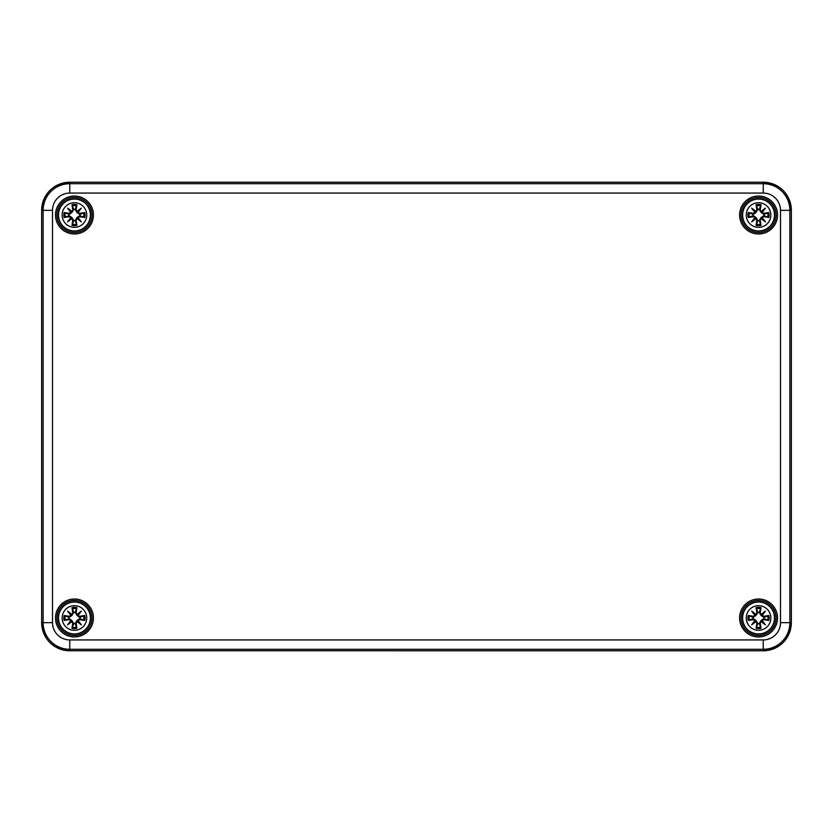 <?xml version="1.0" encoding="UTF-8"?>
<svg xmlns="http://www.w3.org/2000/svg" width="833" height="833" viewBox="0 0 833 833"><rect width="100%" height="100%" fill="white"/><g stroke="black" fill="none" stroke-linecap="round" stroke-linejoin="round"><path stroke-width="1.25" d="M41.671 622.668C43.337 639.734 52.708 649.094 69.764 650.76L763.236 650.781A28.114 28.114 0 0 0 791.35 622.668L791.35 210.333A28.114 28.114 0 0 0 763.236 182.219L69.764 182.219A28.114 28.114 0 0 0 41.65 210.333L41.65 622.668A28.114 28.114 0 0 0 69.764 650.781L69.764 649.303L763.236 649.303L763.236 639.931L69.764 639.931L69.764 649.303A26.635 26.635 0 0 1 43.129 622.668L52.5 622.668L52.5 210.333L43.129 210.333L43.129 622.668L41.671 622.668L41.671 210.333A28.093 28.093 0 0 1 69.764 182.24L763.236 182.24A28.093 28.093 0 0 1 791.329 210.333L789.871 210.333A26.635 26.635 0 0 0 763.236 183.697L69.764 183.697A26.635 26.635 0 0 0 43.129 210.333L41.671 210.333C43.337 193.277 52.698 183.906 69.764 182.24L69.764 193.069L763.236 193.069L763.236 182.24C780.292 183.906 789.663 193.266 791.329 210.333L791.329 622.668L789.871 622.668L789.871 210.333L780.5 210.333L780.5 622.668L789.871 622.668A26.635 26.635 0 0 1 763.236 649.303L763.236 650.76L69.764 650.76A28.093 28.093 0 0 1 41.671 622.668L41.671 210.333M776.127 215.018A17.576 17.576 0 0 0 749.762 199.805A17.576 17.576 0 0 0 749.762 230.231A17.576 17.576 0 0 0 776.127 215.018A17.576 17.576 0 0 1 749.762 230.231A17.576 17.576 0 0 1 749.762 199.805A17.576 17.576 0 0 1 776.127 215.018A17.576 17.576 0 0 1 749.762 230.231A17.576 17.576 0 0 1 749.762 199.805A17.576 17.576 0 0 1 776.127 215.018M92.026 215.018A17.576 17.576 0 0 0 65.661 199.805A17.576 17.576 0 0 0 65.661 230.231A17.576 17.576 0 0 0 92.026 215.018A17.576 17.576 0 0 1 65.661 230.231A17.576 17.576 0 0 1 65.661 199.805A17.576 17.576 0 0 1 92.026 215.018A17.576 17.576 0 0 1 65.661 230.231A17.576 17.576 0 0 1 65.661 199.805A17.576 17.576 0 0 1 92.026 215.018M92.026 617.982A17.576 17.576 0 0 0 65.661 602.769A17.576 17.576 0 0 0 65.661 633.195A17.576 17.576 0 0 0 92.026 617.982A17.576 17.576 0 0 1 65.661 633.195A17.576 17.576 0 0 1 65.661 602.769A17.576 17.576 0 0 1 92.026 617.982A17.576 17.576 0 0 1 65.661 633.195A17.576 17.576 0 0 1 65.661 602.769A17.576 17.576 0 0 1 92.026 617.982M776.127 617.982A17.576 17.576 0 0 1 749.762 633.195A17.576 17.576 0 0 1 749.762 602.769A17.576 17.576 0 0 1 776.127 617.982A17.576 17.576 0 0 0 749.762 602.769A17.576 17.576 0 0 0 749.762 633.195A17.576 17.576 0 0 0 776.127 617.982A17.576 17.576 0 0 0 749.762 602.769A17.576 17.576 0 0 0 749.762 633.195A17.576 17.576 0 0 0 776.127 617.982M74.449 605.685A12.297 12.297 0 0 1 85.101 624.136A12.297 12.297 0 0 1 63.797 624.136A12.297 12.297 0 0 1 74.449 605.685M74.449 602.051A15.931 15.931 0 0 0 60.653 625.947A15.931 15.931 0 0 0 88.246 625.947A15.931 15.931 0 0 0 74.449 602.051A15.931 15.931 0 0 0 60.653 625.947A15.931 15.931 0 0 0 88.246 625.947A15.931 15.931 0 0 0 74.449 602.051M76.136 612.88A30.404 2.645 -80.2 0 0 76.917 607.653L75.168 612.359A5.664 5.664 0 0 0 73.731 612.359L71.93 615.462L69.212 617.347L64.12 615.514A10.621 10.621 0 0 0 64.12 620.45A30.404 2.645 -9.8 0 0 69.347 619.669L70.763 620.71A30.165 5.237 130 0 0 67.567 624.865A30.165 5.237 -40 0 0 71.721 621.668L72.763 623.084A30.404 2.645 99.8 0 0 71.982 628.311L73.731 623.605A5.664 5.664 0 0 0 75.168 623.605L76.969 620.502L79.687 618.617L84.779 620.45A10.621 10.621 0 0 0 84.779 615.514A30.404 2.645 170.2 0 0 79.552 616.295L78.135 615.254A30.165 5.237 -50 0 0 81.332 611.099A30.165 5.237 140 0 0 77.177 614.296L75.897 612.88L77.177 614.296M75.168 623.605L76.917 628.311A30.404 2.645 -99.8 0 0 76.136 623.084L77.177 621.668A30.165 5.237 40 0 0 81.332 624.865A30.165 5.237 -130 0 0 78.135 620.71L79.552 619.669A30.404 2.645 9.8 0 0 84.779 620.45M73.731 612.359L71.982 607.653A30.404 2.645 80.2 0 0 72.763 612.88L71.721 614.296A30.165 5.237 -140 0 0 67.567 611.099A30.165 5.237 50 0 0 70.763 615.254L69.347 616.295A30.404 2.645 -170.2 0 0 64.12 615.514M72.763 612.88L73.002 612.88A30.165 2.634 -99.8 0 1 72.315 608.246M71.721 614.296L73.814 612.744M67.567 611.099L71.93 615.462M69.347 616.295L70.763 615.254M71.669 614.577L71.044 615.202M69.347 619.669L69.347 619.429A30.165 2.634 170.2 0 1 64.714 620.116L64.12 620.45M70.763 620.71L69.212 618.617L71.93 620.502L73.731 623.605M67.567 624.865L71.93 620.502M72.763 623.084L71.721 621.668M64.714 620.116L69.212 618.617M71.044 620.762L71.669 621.387M76.136 623.084L75.897 623.084A30.165 2.634 80.2 0 1 76.584 627.718M77.177 621.668L75.085 623.219M81.332 624.865L76.969 620.502M79.552 619.669L78.135 620.71M77.23 621.387L77.854 620.762M79.552 616.295L79.552 616.535A30.165 2.634 -9.8 0 1 84.185 615.847L84.779 615.514M78.135 615.254L79.687 617.347L76.969 615.462L75.168 612.359M77.23 614.567A29.936 5.196 -40 0 1 80.114 612.317L81.332 611.099M84.185 615.847L79.687 617.347M77.854 615.202L76.969 615.462M77.865 615.202A29.936 5.196 130 0 0 80.114 612.317L77.23 614.577M68.827 618.7A5.664 5.664 0 0 1 68.827 617.263M80.072 617.263A5.664 5.664 0 0 1 80.072 618.7M758.551 605.685A12.297 12.297 0 0 1 769.203 624.136A12.297 12.297 0 0 1 747.899 624.136A12.297 12.297 0 0 1 758.551 605.685M758.551 602.051A15.931 15.931 0 0 0 744.754 625.947A15.931 15.931 0 0 0 772.347 625.947A15.931 15.931 0 0 0 758.551 602.051A15.931 15.931 0 0 0 744.754 625.947A15.931 15.931 0 0 0 772.347 625.947A15.931 15.931 0 0 0 758.551 602.051M760.237 612.88A30.404 2.645 -80.2 0 0 761.018 607.653L759.269 612.359A5.664 5.664 0 0 0 757.832 612.359L756.031 615.462L753.313 617.347L748.221 615.514A10.621 10.621 0 0 0 748.221 620.45A30.404 2.645 -9.8 0 0 753.449 619.669L754.865 620.71A30.165 5.237 130 0 0 751.668 624.865A30.165 5.237 -40 0 0 755.823 621.668L756.864 623.084A30.404 2.645 99.8 0 0 756.083 628.311L757.832 623.605A5.664 5.664 0 0 0 759.269 623.605L761.07 620.502L763.788 618.617L768.88 620.45A10.621 10.621 0 0 0 768.88 615.514A30.404 2.645 170.2 0 0 763.653 616.295L762.237 615.254A30.165 5.237 -50 0 0 765.433 611.099A30.165 5.237 140 0 0 761.279 614.296L759.998 612.88L761.279 614.296M759.269 623.605L761.018 628.311A30.404 2.645 -99.8 0 0 760.237 623.084L761.279 621.668A30.165 5.237 40 0 0 765.433 624.865A30.165 5.237 -130 0 0 762.237 620.71L763.653 619.669A30.404 2.645 9.8 0 0 768.88 620.45M757.832 612.359L756.083 607.653A30.404 2.645 80.2 0 0 756.864 612.88L755.823 614.296A30.165 5.237 -140 0 0 751.668 611.099A30.165 5.237 50 0 0 754.865 615.254L753.449 616.295A30.404 2.645 -170.2 0 0 748.221 615.514M756.864 612.88L757.103 612.88A30.165 2.634 -99.8 0 1 756.416 608.246M755.823 614.296L757.915 612.744M751.668 611.099L756.031 615.462M753.449 616.295L754.865 615.254M755.77 614.577L755.146 615.202M753.449 619.669L753.449 619.429A30.165 2.634 170.2 0 1 748.815 620.116L748.221 620.45M754.865 620.71L753.313 618.617L756.031 620.502L757.832 623.605M751.668 624.865L756.031 620.502M756.864 623.084L755.823 621.668M748.815 620.116L753.313 618.617M755.146 620.762L755.77 621.387M760.237 623.084L759.998 623.084A30.165 2.634 80.2 0 1 760.685 627.718M761.279 621.668L759.186 623.219M765.433 624.865L761.07 620.502M763.653 619.669L762.237 620.71M761.331 621.387L761.956 620.762M763.653 616.295L763.653 616.535A30.165 2.634 -9.8 0 1 768.286 615.847L768.88 615.514M762.237 615.254L763.788 617.347L761.07 615.462L759.269 612.359M761.331 614.567A29.936 5.196 -40 0 1 764.215 612.317L765.433 611.099M768.286 615.847L763.788 617.347M761.956 615.202L761.07 615.462M761.966 615.202A29.936 5.196 130 0 0 764.215 612.317L761.331 614.577M752.928 618.7A5.664 5.664 0 0 1 752.928 617.263M764.173 617.263A5.664 5.664 0 0 1 764.173 618.7M74.449 202.721A12.297 12.297 0 0 1 85.101 221.172A12.297 12.297 0 0 1 63.797 221.172A12.297 12.297 0 0 1 74.449 202.721M74.449 199.087A15.931 15.931 0 0 0 60.653 222.984A15.931 15.931 0 0 0 88.246 222.984A15.931 15.931 0 0 0 74.449 199.087A15.931 15.931 0 0 0 60.653 222.984A15.931 15.931 0 0 0 88.246 222.984A15.931 15.931 0 0 0 74.449 199.087M76.136 209.916A30.404 2.645 -80.2 0 0 76.917 204.689L75.168 209.395A5.664 5.664 0 0 0 73.731 209.395L71.93 212.498L69.212 214.383L64.12 212.55A10.621 10.621 0 0 0 64.12 217.486A30.404 2.645 -9.8 0 0 69.347 216.705L70.763 217.746A30.165 5.237 130 0 0 67.567 221.901A30.165 5.237 -40 0 0 71.721 218.704L72.763 220.12A30.404 2.645 99.8 0 0 71.982 225.347L73.731 220.641A5.664 5.664 0 0 0 75.168 220.641L76.969 217.538L79.687 215.653L84.779 217.486A10.621 10.621 0 0 0 84.779 212.55A30.404 2.645 170.2 0 0 79.552 213.331L78.135 212.29A30.165 5.237 -50 0 0 81.332 208.135A30.165 5.237 140 0 0 77.177 211.332L75.897 209.916L77.177 211.332M75.168 220.641L76.917 225.347A30.404 2.645 -99.8 0 0 76.136 220.12L77.177 218.704A30.165 5.237 40 0 0 81.332 221.901A30.165 5.237 -130 0 0 78.135 217.746L79.552 216.705A30.404 2.645 9.8 0 0 84.779 217.486M73.731 209.395L71.982 204.689A30.404 2.645 80.2 0 0 72.763 209.916L71.721 211.332A30.165 5.237 -140 0 0 67.567 208.135A30.165 5.237 50 0 0 70.763 212.29L69.347 213.331A30.404 2.645 -170.2 0 0 64.12 212.55M72.763 209.916L73.002 209.916A30.165 2.634 -99.8 0 1 72.315 205.282M71.721 211.332L73.814 209.781M67.567 208.135L71.93 212.498M69.347 213.331L70.763 212.29M71.669 211.613L71.044 212.238M69.347 216.705L69.347 216.465A30.165 2.634 170.2 0 1 64.714 217.153L64.12 217.486M70.763 217.746L69.212 215.653L71.93 217.538L73.731 220.641M67.567 221.901L71.93 217.538M72.763 220.12L71.721 218.704M64.714 217.153L69.212 215.653M71.044 217.798L71.669 218.423M76.136 220.12L75.897 220.12A30.165 2.634 80.2 0 1 76.584 224.754M77.177 218.704L75.085 220.256M81.332 221.901L76.969 217.538M79.552 216.705L78.135 217.746M77.23 218.423L77.854 217.798M79.552 213.331L79.552 213.571A30.165 2.634 -9.8 0 1 84.185 212.884L84.779 212.55M78.135 212.29L79.687 214.383L76.969 212.498L75.168 209.395M77.23 211.603A29.936 5.196 -40 0 1 80.114 209.354L81.332 208.135M84.185 212.884L79.687 214.383M77.854 212.238L76.969 212.498M77.865 212.238A29.936 5.196 130 0 0 80.114 209.354L77.23 211.613M68.827 215.737A5.664 5.664 0 0 1 68.827 214.3M80.072 214.3A5.664 5.664 0 0 1 80.072 215.737M758.551 202.721A12.297 12.297 0 0 1 769.203 221.172A12.297 12.297 0 0 1 747.899 221.172A12.297 12.297 0 0 1 758.551 202.721M758.551 199.087A15.931 15.931 0 0 0 744.754 222.984A15.931 15.931 0 0 0 772.347 222.984A15.931 15.931 0 0 0 758.551 199.087A15.931 15.931 0 0 0 744.754 222.984A15.931 15.931 0 0 0 772.347 222.984A15.931 15.931 0 0 0 758.551 199.087M760.237 209.916A30.404 2.645 -80.2 0 0 761.018 204.689L759.269 209.395A5.664 5.664 0 0 0 757.832 209.395L756.031 212.498L753.313 214.383L748.221 212.55A10.621 10.621 0 0 0 748.221 217.486A30.404 2.645 -9.8 0 0 753.449 216.705L754.865 217.746A30.165 5.237 130 0 0 751.668 221.901A30.165 5.237 -40 0 0 755.823 218.704L756.864 220.12A30.404 2.645 99.8 0 0 756.083 225.347L757.832 220.641A5.664 5.664 0 0 0 759.269 220.641L761.07 217.538L763.788 215.653L768.88 217.486A10.621 10.621 0 0 0 768.88 212.55A30.404 2.645 170.2 0 0 763.653 213.331L762.237 212.29A30.165 5.237 -50 0 0 765.433 208.135A30.165 5.237 140 0 0 761.279 211.332L759.998 209.916L761.279 211.332M759.269 220.641L761.018 225.347A30.404 2.645 -99.8 0 0 760.237 220.12L761.279 218.704A30.165 5.237 40 0 0 765.433 221.901A30.165 5.237 -130 0 0 762.237 217.746L763.653 216.705A30.404 2.645 9.8 0 0 768.88 217.486M757.832 209.395L756.083 204.689A30.404 2.645 80.2 0 0 756.864 209.916L755.823 211.332A30.165 5.237 -140 0 0 751.668 208.135A30.165 5.237 50 0 0 754.865 212.29L753.449 213.331A30.404 2.645 -170.2 0 0 748.221 212.55M756.864 209.916L757.103 209.916A30.165 2.634 -99.8 0 1 756.416 205.282M755.823 211.332L757.915 209.781M751.668 208.135L756.031 212.498M753.449 213.331L754.865 212.29M755.77 211.613L755.146 212.238M753.449 216.705L753.449 216.465A30.165 2.634 170.2 0 1 748.815 217.153L748.221 217.486M754.865 217.746L753.313 215.653L756.031 217.538L757.832 220.641M751.668 221.901L756.031 217.538M756.864 220.12L755.823 218.704M748.815 217.153L753.313 215.653M755.146 217.798L755.77 218.423M760.237 220.12L759.998 220.12A30.165 2.634 80.2 0 1 760.685 224.754M761.279 218.704L759.186 220.256M765.433 221.901L761.07 217.538M763.653 216.705L762.237 217.746M761.331 218.423L761.956 217.798M763.653 213.331L763.653 213.571A30.165 2.634 -9.8 0 1 768.286 212.884L768.88 212.55M762.237 212.29L763.788 214.383L761.07 212.498L759.269 209.395M761.331 211.603A29.936 5.196 -40 0 1 764.215 209.354L765.433 208.135M768.286 212.884L763.788 214.383M761.956 212.238L761.07 212.498M761.966 212.238A29.936 5.196 130 0 0 764.215 209.354L761.331 211.613M752.928 215.737A5.664 5.664 0 0 1 752.928 214.3M764.173 214.3A5.664 5.664 0 0 1 764.173 215.737M69.764 639.931A17.264 17.264 0 0 1 52.5 622.668M52.5 210.333A17.264 17.264 0 0 1 69.764 193.069M763.236 193.069A17.264 17.264 0 0 1 780.5 210.333M780.5 622.668A17.264 17.264 0 0 1 763.236 639.931M791.329 622.668A28.093 28.093 0 0 1 763.236 650.76L763.236 650.76C780.292 649.094 789.663 639.734 791.329 622.668L791.329 210.333M777.533 215.018A18.982 18.982 0 0 0 749.065 198.587A18.982 18.982 0 0 0 749.065 231.449A18.982 18.982 0 0 0 777.533 215.018M93.431 617.982A18.982 18.982 0 0 0 64.964 601.551A18.982 18.982 0 0 0 64.964 634.413A18.982 18.982 0 0 0 93.431 617.982M777.533 617.982A18.982 18.982 0 0 0 749.065 601.551A18.982 18.982 0 0 0 749.065 634.413A18.982 18.982 0 0 0 777.533 617.982M93.431 215.018A18.982 18.982 0 0 0 64.964 198.587A18.982 18.982 0 0 0 64.964 231.449A18.982 18.982 0 0 0 93.431 215.018M774.721 215.018A16.171 16.171 0 0 1 750.471 229.023A16.171 16.171 0 0 1 750.471 201.013A16.171 16.171 0 0 1 774.721 215.018M90.62 215.018A16.171 16.171 0 0 1 66.369 229.023A16.171 16.171 0 0 1 66.369 201.013A16.171 16.171 0 0 1 90.62 215.018M90.62 617.982A16.171 16.171 0 0 1 66.369 631.987A16.171 16.171 0 0 1 66.369 603.977A16.171 16.171 0 0 1 90.62 617.982M774.721 617.982A16.171 16.171 0 0 1 750.471 631.987A16.171 16.171 0 0 1 750.471 603.977A16.171 16.171 0 0 1 774.721 617.982M71.982 607.653A10.621 10.621 0 0 1 76.917 607.653M76.917 628.311A10.621 10.621 0 0 1 71.982 628.311M71.034 615.202A29.936 5.196 -130 0 1 68.785 612.317A29.936 5.196 40 0 1 71.669 614.567M64.714 615.847A30.165 2.634 9.8 0 1 69.347 616.535L69.212 617.347M71.669 621.397A29.936 5.196 140 0 1 68.785 623.646A29.936 5.196 -50 0 1 71.034 620.762M72.315 627.718A30.165 2.634 -80.2 0 1 73.002 623.084L73.814 623.219M77.865 620.762A29.936 5.196 50 0 1 80.114 623.646A29.936 5.196 -140 0 1 77.23 621.397M84.185 620.116A30.165 2.634 -170.2 0 1 79.552 619.429L79.687 618.617M76.584 608.246A30.165 2.634 99.8 0 1 75.897 612.88L75.085 612.744M72.44 608.777A9.423 9.423 0 0 1 76.459 608.777M65.245 619.991A9.423 9.423 0 0 1 65.245 615.972M76.459 627.187A9.423 9.423 0 0 1 72.44 627.187M83.654 615.972A9.423 9.423 0 0 1 83.654 619.991M756.083 607.653A10.621 10.621 0 0 1 761.018 607.653M761.018 628.311A10.621 10.621 0 0 1 756.083 628.311M755.135 615.202A29.936 5.196 -130 0 1 752.886 612.317A29.936 5.196 40 0 1 755.77 614.567M748.815 615.847A30.165 2.634 9.8 0 1 753.449 616.535L753.313 617.347M755.77 621.397A29.936 5.196 140 0 1 752.886 623.646A29.936 5.196 -50 0 1 755.135 620.762M756.416 627.718A30.165 2.634 -80.2 0 1 757.103 623.084L757.915 623.219M761.966 620.762A29.936 5.196 50 0 1 764.215 623.646A29.936 5.196 -140 0 1 761.331 621.397M768.286 620.116A30.165 2.634 -170.2 0 1 763.653 619.429L763.788 618.617M760.685 608.246A30.165 2.634 99.8 0 1 759.998 612.88L759.186 612.744M756.541 608.777A9.423 9.423 0 0 1 760.56 608.777M749.346 619.991A9.423 9.423 0 0 1 749.346 615.972M760.56 627.187A9.423 9.423 0 0 1 756.541 627.187M767.755 615.972A9.423 9.423 0 0 1 767.755 619.991M71.982 204.689A10.621 10.621 0 0 1 76.917 204.689M76.917 225.347A10.621 10.621 0 0 1 71.982 225.347M71.034 212.238A29.936 5.196 -130 0 1 68.785 209.354A29.936 5.196 40 0 1 71.669 211.603M64.714 212.884A30.165 2.634 9.8 0 1 69.347 213.571L69.212 214.383M71.669 218.433A29.936 5.196 140 0 1 68.785 220.683A29.936 5.196 -50 0 1 71.034 217.798M72.315 224.754A30.165 2.634 -80.2 0 1 73.002 220.12L73.814 220.256M77.865 217.798A29.936 5.196 50 0 1 80.114 220.683A29.936 5.196 -140 0 1 77.23 218.433M84.185 217.153A30.165 2.634 -170.2 0 1 79.552 216.465L79.687 215.653M76.584 205.282A30.165 2.634 99.8 0 1 75.897 209.916L75.085 209.781M72.44 205.813A9.423 9.423 0 0 1 76.459 205.813M65.245 217.028A9.423 9.423 0 0 1 65.245 213.009M76.459 224.223A9.423 9.423 0 0 1 72.44 224.223M83.654 213.009A9.423 9.423 0 0 1 83.654 217.028M756.083 204.689A10.621 10.621 0 0 1 761.018 204.689M761.018 225.347A10.621 10.621 0 0 1 756.083 225.347M755.135 212.238A29.936 5.196 -130 0 1 752.886 209.354A29.936 5.196 40 0 1 755.77 211.603M748.815 212.884A30.165 2.634 9.8 0 1 753.449 213.571L753.313 214.383M755.77 218.433A29.936 5.196 140 0 1 752.886 220.683A29.936 5.196 -50 0 1 755.135 217.798M756.416 224.754A30.165 2.634 -80.2 0 1 757.103 220.12L757.915 220.256M761.966 217.798A29.936 5.196 50 0 1 764.215 220.683A29.936 5.196 -140 0 1 761.331 218.433M768.286 217.153A30.165 2.634 -170.2 0 1 763.653 216.465L763.788 215.653M760.685 205.282A30.165 2.634 99.8 0 1 759.998 209.916L759.186 209.781M756.541 205.813A9.423 9.423 0 0 1 760.56 205.813M749.346 217.028A9.423 9.423 0 0 1 749.346 213.009M760.56 224.223A9.423 9.423 0 0 1 756.541 224.223M767.755 213.009A9.423 9.423 0 0 1 767.755 217.028M763.236 182.24L69.764 182.24M69.764 650.76L763.236 650.76"/></g></svg>
